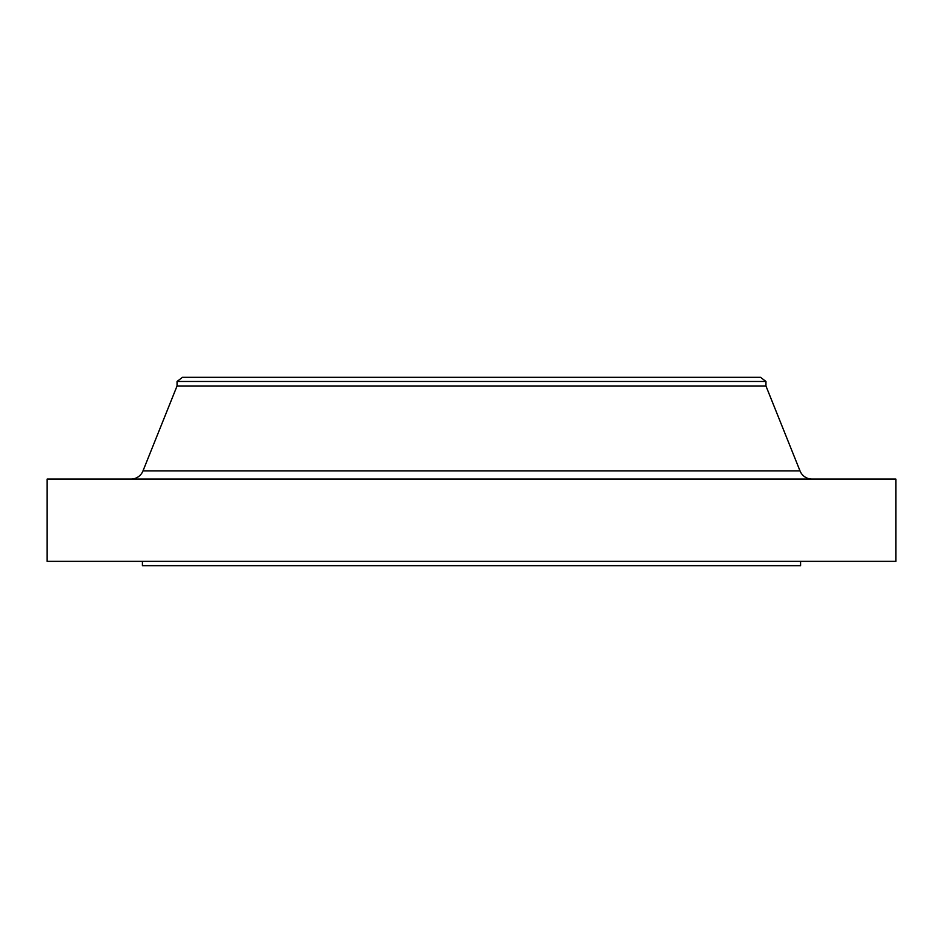 <?xml version="1.0" encoding="UTF-8"?>
<svg xmlns="http://www.w3.org/2000/svg" width="943" height="943" viewBox="0 0 943 943"><rect width="100%" height="100%" fill="white"/><g stroke="black" fill="none" stroke-linecap="round" stroke-linejoin="round"><path stroke-width="1.41" d="M812.076 479.079A12.99 12.99 0 0 1 800.018 470.922L765.952 385.982L177.048 385.982L142.982 470.922L800.018 470.922M130.924 479.079A12.99 12.99 0 0 0 142.982 470.922M177.048 381.479L765.952 381.479L760.529 377.318L182.471 377.318L177.048 381.479L177.048 385.982M765.952 381.479L765.952 385.982M895.85 479.079L47.15 479.079L47.15 561.344L895.85 561.344L895.85 479.079M142.417 561.344L142.417 565.682L800.583 565.682L800.583 561.344"/></g></svg>
